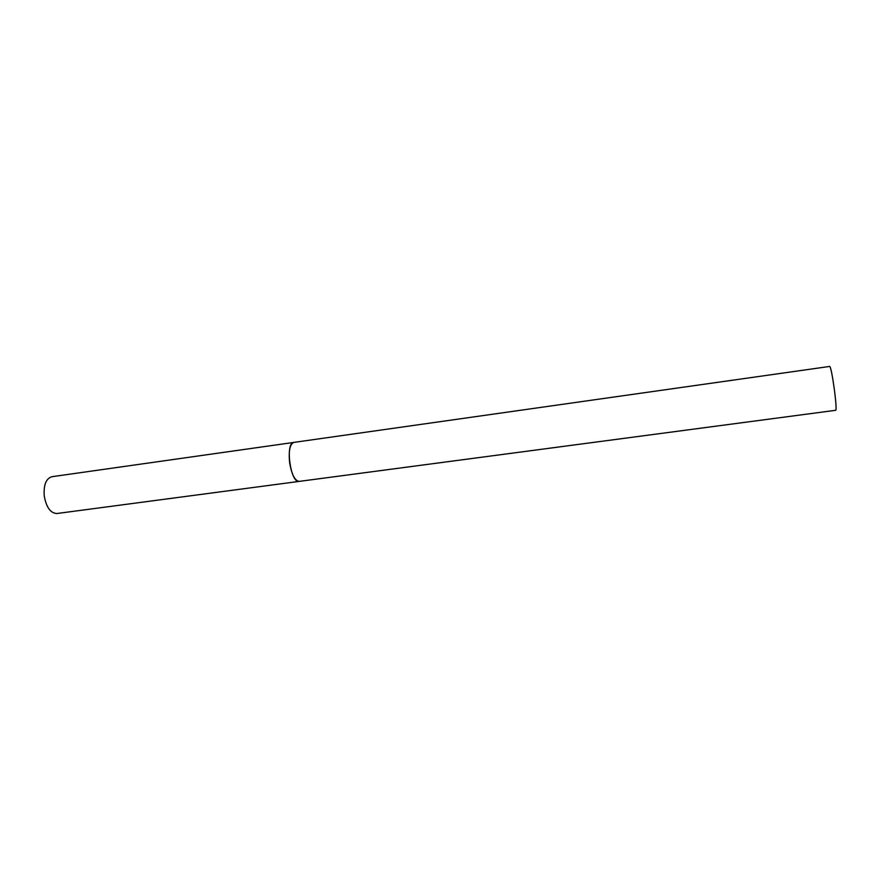 <?xml version="1.0" encoding="UTF-8"?>
<svg xmlns="http://www.w3.org/2000/svg" width="880" height="880" viewBox="0 0 880 880"><rect width="100%" height="100%" fill="white"/><g stroke="black" fill="none" stroke-linecap="round" stroke-linejoin="round"><path stroke-width="1.32" d="M294.129 442.376L51.843 476.718C46.013 478.566 43.483 485.034 44.264 496.111C46.354 507.419 50.567 513.216 56.892 513.513L299.211 481.393C294.833 480.777 291.621 474.452 289.597 462.44C288.508 450.725 289.927 444.048 293.865 442.398C284.911 442.563 290.51 483.571 299.189 481.393L299.233 481.393M829.499 366.476L829.554 366.454C831.523 364.914 837.87 411.169 835.582 410.311L299.211 481.393M293.865 442.398L829.554 366.454"/></g></svg>
